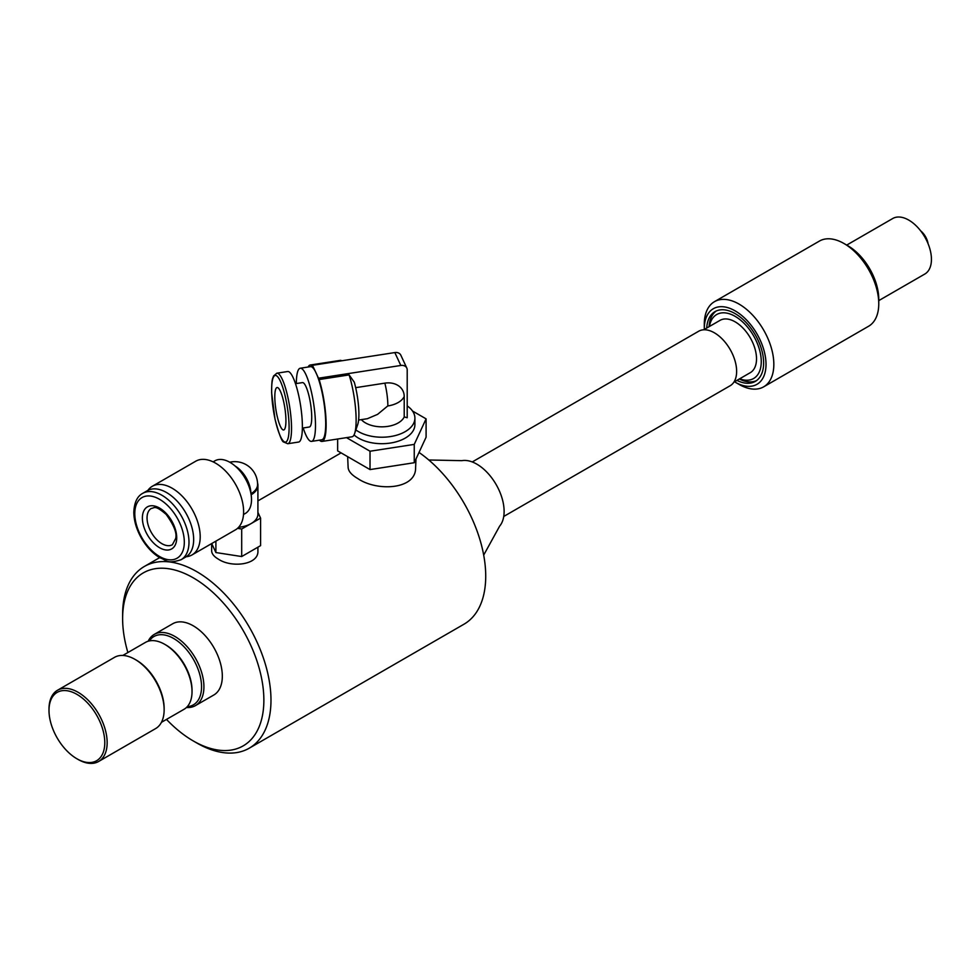 <?xml version="1.0" encoding="UTF-8"?>
<svg xmlns="http://www.w3.org/2000/svg" width="980" height="980" viewBox="0 0 980 980"><rect width="100%" height="100%" fill="white"/><g stroke="black" fill="none" stroke-linecap="round" stroke-linejoin="round"><path stroke-width="1.47" d="M303.2 427.966A37.007 7.816 -98.8 0 0 311.567 441.38A37.007 7.816 -98.8 0 0 315.487 425.443A37.007 7.816 -98.8 0 0 310.243 387.198A37.007 7.816 -98.8 0 0 300.248 368.235A37.007 7.816 -98.8 0 0 296.328 383.548M302.367 428.089L309.337 427.011A22.466 4.753 -98.8 0 0 311.726 417.333A22.466 4.753 -98.8 0 0 308.541 394.107A22.466 4.753 -98.8 0 0 302.477 382.604L295.495 383.682M319.443 440.155A38.661 8.171 -98.8 0 0 322.028 441.429A38.661 8.171 -98.8 0 0 325.997 419.342A38.661 8.171 -98.8 0 0 319.113 379.554L313.122 366.655A38.661 8.171 -98.8 0 0 310.207 365.026A38.661 8.171 -98.8 0 0 308.124 367.01M311.567 441.38L321.783 439.8A37.007 7.816 -98.8 0 0 325.703 423.862A37.007 7.816 -98.8 0 0 320.448 385.618A37.007 7.816 -98.8 0 0 310.464 366.655L300.248 368.235M355.679 387.663L384.858 383.143A20.029 15.803 -24.9 0 1 404.213 396.508L404.213 416.929L407.202 417.75L407.202 369.877A6.603 5.206 155.1 0 0 406.81 368.088L400.832 355.189A6.603 5.206 155.1 0 0 394.83 352.567L313.122 365.209M387.86 405.953L387.737 405.965A23.128 13.353 -0 0 0 404.213 396.508L404.213 396.508A23.128 13.353 180 0 1 387.86 405.953A23.128 4.888 -98.8 0 0 384.858 383.143M406.81 368.088A6.603 5.206 155.1 0 0 400.82 365.466L319.113 378.109M322.028 441.429L352.028 436.786A38.661 8.171 -98.8 0 0 354.625 433.54A38.661 8.171 -98.8 0 0 349.113 374.911L319.113 379.554M349.113 374.911L354.27 382.151A29.412 6.211 81.2 0 1 357.749 424.377L354.625 433.54M355.863 429.914A33.038 19.073 -0 0 0 392.649 436.174A33.038 19.073 -0 0 0 414.908 418.142A33.038 19.073 -0 0 0 407.202 405.904M354.05 434.924A33.038 19.073 -0 0 0 391.167 442.923A33.038 19.073 -0 0 0 414.908 424.622L414.908 418.142M361.351 419.636A23.128 13.353 -0 0 0 384.38 426.753A23.128 13.353 -0 0 0 404.213 416.929M346.491 437.644L370.024 451.229L414.246 444.393L426.092 418.852L412.519 411.024M415.986 458.995L415.606 467.656C416.218 489.669 377.079 491.715 357.933 478.644C351.649 475.006 348.378 471.27 348.121 467.435L347.655 456.668M414.246 444.393L414.246 462.732L426.092 437.202L426.092 418.852M337.647 439.016L337.647 450.886L370.024 469.579L414.246 462.732M370.024 451.229L370.024 469.579M341.763 360.775A38.661 8.171 -98.8 0 0 340.207 360.383L310.207 365.026M387.737 405.965L377.582 414.369L367.377 418.705L358.607 420.053M302.379 426.68A35.684 7.546 -98.8 0 0 297.32 389.795A35.684 7.546 -98.8 0 0 287.679 371.518L276.838 373.196A35.684 7.546 81.2 0 1 286.466 391.473A35.684 7.546 81.2 0 1 291.526 428.358A35.684 7.546 81.2 0 1 287.74 443.732L298.594 442.054A35.684 7.546 -98.8 0 0 302.379 426.68M285.927 420.738A21.474 4.545 -98.8 0 0 282.889 398.529A21.474 4.545 -98.8 0 0 277.095 387.529A21.474 4.545 -98.8 0 0 275.882 409.444A21.474 4.545 -98.8 0 0 283.661 429.987A21.474 4.545 -98.8 0 0 285.927 420.738M257.569 484.88A22.797 13.169 180 0 1 257.581 485.321A22.797 13.169 180 0 1 251.101 494.508M186.225 556.726A39.653 22.895 -120 0 0 191.994 554.937L235.408 529.874A39.653 22.895 -120 0 0 243.616 511.719A39.653 22.895 -120 0 0 226.307 471.821A39.653 22.895 -120 0 0 195.755 461.2L152.341 486.264A39.653 22.895 -120 0 0 147.906 490.368M213.113 461.862L214.828 460.87A30.405 17.554 -120 0 1 238.25 469.016A30.405 17.554 -120 0 1 251.517 499.604A30.405 17.554 -120 0 1 245.674 513.251L243.506 514.512M191.994 554.937A39.653 22.895 -120 0 0 200.202 536.783A39.653 22.895 -120 0 0 182.893 496.885A39.653 22.895 -120 0 0 152.341 486.264M142.725 493.344L147.392 490.649A38.33 22.136 60 0 1 185.722 512.773A38.33 22.136 60 0 1 185.722 557.032L181.055 559.727C166.147 564.443 166.906 559.984 159.936 557.816C152.77 553.467 146.657 547.024 141.61 538.473C136.526 529.592 133.929 520.846 133.819 512.234C134.26 502.532 137.237 496.235 142.725 493.344A38.33 22.136 60 0 1 181.055 515.468A38.33 22.136 60 0 1 181.055 559.727M257.532 482.907A23.128 13.353 180 0 1 257.911 485.321A23.128 13.353 180 0 1 251.137 494.765M257.911 485.321L257.911 514.12A23.128 13.353 180 0 1 251.137 523.565A23.128 13.353 180 0 1 238.618 527.301M237.503 528.367L241.693 529.016L260.582 518.114L257.911 512.369M260.582 518.114L260.582 545.64L241.693 556.542L215.894 552.548L211.717 543.545M215.894 541.132L215.894 552.548M241.693 529.016L241.693 556.542M257.911 547.171L257.911 550.785C258.977 564.884 231.696 568.143 218.43 559.176C213.995 556.603 211.741 553.81 211.656 550.785L211.656 543.594M419.024 452.442A104.909 60.576 60 0 1 481.425 544.954A104.909 60.576 60 0 1 463.993 624.199L249.263 748.181A104.909 60.576 60 0 1 196.796 742.987L193.244 740.929A99.874 57.661 60 0 1 166.49 719.406M428.774 459.988L461.801 460.661A38.612 22.295 60 0 1 476.819 464.14A38.612 22.295 60 0 1 500.854 494.582A38.612 22.295 60 0 1 499.616 526.162L483.691 555.109M472.262 461.948L698.642 331.252A31.47 18.167 60 0 1 714.383 332.808A31.47 18.167 60 0 1 734.939 360.542A31.47 18.167 60 0 1 730.112 385.765L503.745 516.46M703.677 329.795L720.043 320.35A30.209 17.444 60 0 1 735.147 321.844A30.209 17.444 60 0 1 754.894 348.464A30.209 17.444 60 0 1 750.264 372.682L733.898 382.127M709.434 326.475A36.934 21.315 60 0 1 735.147 316.356A36.934 21.315 60 0 1 761.166 358.925A36.934 21.315 60 0 1 739.643 378.807M756.45 380.657A40.29 23.263 60 0 1 739.312 379.003M709.091 326.671A40.29 23.263 60 0 1 716.233 311.003M706.727 328.043A40.29 23.263 60 0 1 715.008 311.628A40.29 23.263 60 0 1 735.147 313.625A40.29 23.263 60 0 1 761.472 349.125A40.29 23.263 60 0 1 755.298 381.404A40.29 23.263 60 0 1 736.936 380.375M704.302 329.439A43.647 25.198 60 0 1 704.289 328.692A43.647 25.198 60 0 1 735.147 310.881A43.647 25.198 60 0 1 766.017 364.327A43.647 25.198 60 0 1 735.147 382.151A43.647 25.198 60 0 1 734.51 381.771M704.289 328.692L704.289 324.184A49.172 28.396 60 0 1 714.481 301.668A49.172 28.396 60 0 1 739.067 304.106A49.172 28.396 60 0 1 771.187 347.435A49.172 28.396 60 0 1 763.653 386.843A49.172 28.396 60 0 1 739.067 384.405L735.147 382.151M714.481 301.668L819.415 241.08A49.172 28.396 60 0 1 844.001 243.518L844.001 243.518A49.172 28.396 60 0 1 878.766 303.751A49.172 28.396 60 0 1 868.586 326.254L763.653 386.843M847.908 245.784L844.001 243.518L847.908 245.784A43.647 25.198 60 0 1 878.766 299.231L878.766 303.751M846.61 245.147L892.731 218.516A32.058 18.51 60 0 1 908.766 220.096A32.058 18.51 60 0 1 929.714 248.357A32.058 18.51 60 0 1 924.802 274.045L878.766 300.615M920.637 230.827A13.426 7.754 60 0 1 928.085 243.726M76.893 694.342A39.445 22.773 60 0 1 104.787 742.656A39.445 22.773 60 0 1 76.893 758.765A39.445 22.773 60 0 1 49 710.451A39.445 22.773 60 0 1 76.893 694.342M49 710.451L49 709.079A41.123 23.741 60 0 1 57.514 690.251A41.123 23.741 60 0 1 78.082 692.297A41.123 23.741 60 0 1 104.946 728.532A41.123 23.741 60 0 1 98.637 761.485A41.123 23.741 60 0 1 78.082 759.451L76.893 758.765M57.514 690.251L114.489 657.36A41.123 23.741 60 0 1 135.056 659.405L135.056 659.405A41.123 23.741 60 0 1 164.138 709.765A41.123 23.741 60 0 1 155.612 728.593L98.637 761.485M136.245 660.079L135.056 659.405L136.245 660.079A39.445 22.773 60 0 1 164.138 708.393L164.138 709.765M122.831 655.448L145.42 642.414A38.612 22.295 60 0 1 164.726 644.326L164.726 644.326A38.612 22.295 60 0 1 192.031 691.611A38.612 22.295 60 0 1 184.032 709.287L161.443 722.321M165.914 645.011L164.726 644.326L165.914 645.011A36.934 21.315 60 0 1 192.031 690.239L192.031 691.611M149.303 640.932A39.445 22.773 60 0 1 173.656 638.482A39.445 22.773 60 0 1 200.655 678.172A39.445 22.773 60 0 1 187.254 706.666M148.176 641.226A41.123 23.741 60 0 1 154.276 634.391A41.123 23.741 60 0 1 174.844 636.424A41.123 23.741 60 0 1 201.709 672.672A41.123 23.741 60 0 1 195.412 705.625A41.123 23.741 60 0 1 186.433 707.499M154.276 634.391L172.676 623.77A41.123 23.741 60 0 1 193.244 625.804A41.123 23.741 60 0 1 220.108 662.039A41.123 23.741 60 0 1 213.799 695.004L195.412 705.625M127.878 652.533A99.874 57.661 60 0 1 122.623 618.613A99.874 57.661 60 0 1 193.244 577.832A99.874 57.661 60 0 1 263.865 700.161A99.874 57.661 60 0 1 193.244 740.929M122.623 618.613L122.623 614.497A104.909 60.576 60 0 1 144.342 566.477A104.909 60.576 60 0 1 196.796 571.671A104.909 60.576 60 0 1 265.335 664.122A104.909 60.576 60 0 1 249.263 748.181M400.82 365.466L394.83 352.567M289.1 427.55A33.7 7.117 -98.8 0 0 276.017 375.524A33.7 7.117 -98.8 0 0 276.017 423.189A33.7 7.117 -98.8 0 0 289.1 427.55M250.905 493.344A22.797 13.169 -120 0 0 235.139 466.039M257.581 485.321L257.581 484.451A22.797 13.169 180 0 1 250.966 493.724M142.382 517.967A24.292 14.026 60 0 1 168.131 515.664A24.292 14.026 60 0 1 168.131 550.013A24.292 14.026 60 0 1 142.382 517.967M134.787 513.581A35.023 20.225 60 0 1 171.929 510.262A35.023 20.225 60 0 1 171.929 559.801A35.023 20.225 60 0 1 134.787 513.581M151.398 508.363A20.984 12.115 -120 0 0 147.049 517.967A20.984 12.115 -120 0 0 156.212 539.086A20.984 12.115 -120 0 0 172.382 544.709L175.628 538.608C177.196 533.414 174.06 525.354 166.196 514.439C154.215 504.088 154.301 508.424 151.398 508.363M287.74 443.732L283.771 442.054C281.995 442.017 279.079 434.397 275.025 419.195L271.632 392.796C271.632 378.109 272.661 378.917 273.555 376.002L276.838 373.196M257.581 484.451A22.797 22.797 0 0 0 229.737 462.217M144.342 566.477L159.642 557.645M257.911 500.903L341.089 452.882"/></g></svg>
